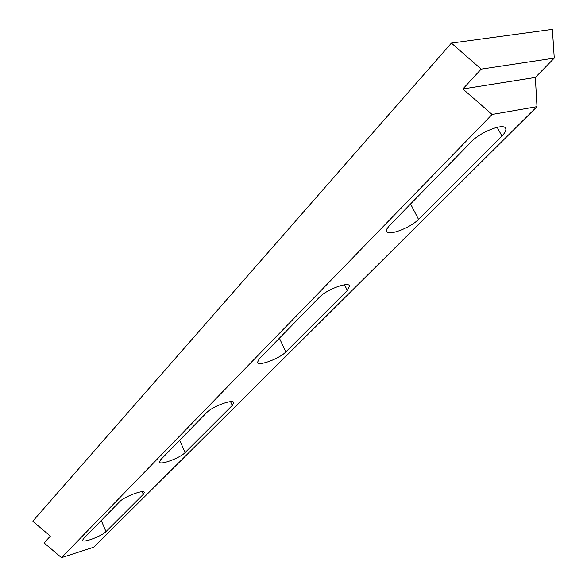 <?xml version="1.0" encoding="UTF-8"?>
<svg xmlns="http://www.w3.org/2000/svg" width="587" height="587" viewBox="0 0 587 587"><rect width="100%" height="100%" fill="white"/><g stroke="black" fill="none" stroke-linecap="round" stroke-linejoin="round"><path stroke-width="0.88" d="M501.922 136.015C505.224 132.655 506.456 130.087 505.634 128.296C503.712 122.881 480.415 131.95 471.434 141.665L389.32 225.702L386.862 228.989L386.664 231.41C388.323 236.26 410.46 227.844 418.524 219.347L501.922 136.015L497.196 127.306M105.99 531.631C101.955 536.048 83.068 543.173 82.576 540.444L83.354 538.844L119.755 501.592C124.092 496.727 143.808 489.331 144.314 492.346L143.323 494.335L105.99 531.631L101.272 520.5M185.132 452.555C180.15 457.941 160.207 465.403 159.466 462.13L160.574 459.812L206.675 412.632C212.083 406.637 232.944 398.837 233.743 402.477L232.291 405.434L185.132 452.555L179.659 440.279M285.891 351.877C279.625 358.569 258.588 366.442 257.473 362.465L259.138 358.936L319.401 297.264C326.284 289.721 348.34 281.415 349.588 285.847L347.343 290.47L285.891 351.877L279.39 338.207M61.488 557.65L93.781 547.209L536.995 106.651L492.082 114.458L61.488 557.65L44.076 542.924L50.35 536.122L32.74 521.227L451.403 43.086L481.179 69.112L462.872 88.96L492.082 114.458M536.995 106.651L535.351 77.433L554.26 58.098L552.396 29.35L451.403 43.086M554.26 58.098L481.179 69.112M535.351 77.433L462.872 88.96M410.577 203.946L418.524 219.347M142.186 491.723L143.323 494.335M230.552 401.647L232.291 405.434M344.547 284.805L347.343 290.47"/></g></svg>
